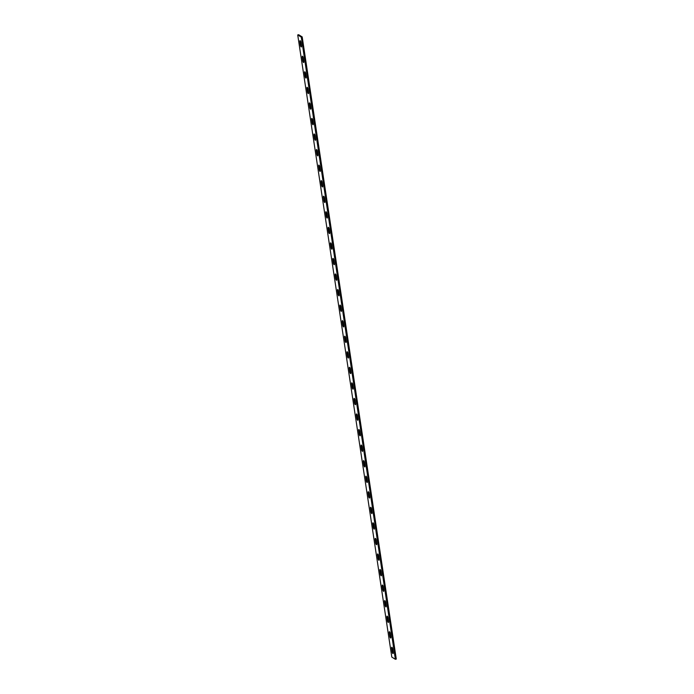 <?xml version="1.0" encoding="UTF-8"?>
<svg xmlns="http://www.w3.org/2000/svg" width="694" height="694" viewBox="0 0 694 694"><rect width="100%" height="100%" fill="white"/><g stroke="black" fill="none" stroke-linecap="round" stroke-linejoin="round"><path stroke-width="1.04" d="M391.806 657.088L395.38 659.3L301.283 37.146L297.717 34.934L391.806 657.088M301.283 37.146L302.194 36.912L396.283 659.066L395.38 659.3M302.194 36.912L298.62 34.7L297.717 34.934M390.236 632.997L390.696 636.008A1.483 0.46 -104.3 0 0 390.791 636.493M392.596 648.552L393.047 651.562A1.483 0.46 -104.3 0 0 393.151 652.048M387.885 617.452L388.345 620.453A1.483 0.46 -104.3 0 0 388.44 620.939M385.534 601.898L385.994 604.899A1.483 0.46 -104.3 0 0 386.09 605.385M383.183 586.343L383.635 589.353A1.483 0.46 -104.3 0 0 383.739 589.831M380.833 570.789L381.284 573.799A1.483 0.46 -104.3 0 0 381.388 574.276M378.482 555.235L378.933 558.245A1.483 0.46 -104.3 0 0 379.037 558.722M376.122 539.68L376.582 542.691A1.483 0.46 -104.3 0 0 376.686 543.168M373.771 524.126L374.231 527.136A1.483 0.46 -104.3 0 0 374.326 527.614M371.42 508.572L371.88 511.582A1.483 0.46 -104.3 0 0 371.975 512.059M369.069 493.018L369.52 496.028A1.483 0.46 -104.3 0 0 369.624 496.505M366.718 477.463L367.169 480.474A1.483 0.46 -104.3 0 0 367.273 480.951M364.367 461.909L364.818 464.919A1.483 0.46 -104.3 0 0 364.923 465.396M362.016 446.355L362.468 449.365A1.483 0.46 -104.3 0 0 362.572 449.851M359.657 430.801L360.117 433.811A1.483 0.46 -104.3 0 0 360.212 434.297M357.306 415.246L357.766 418.256A1.483 0.46 -104.3 0 0 357.861 418.742M354.955 399.692L355.415 402.702A1.483 0.46 -104.3 0 0 355.51 403.188M352.604 384.138L353.055 387.148A1.483 0.46 -104.3 0 0 353.159 387.634M350.253 368.583L350.704 371.594A1.483 0.46 -104.3 0 0 350.808 372.079M347.902 353.029L348.353 356.039A1.483 0.46 -104.3 0 0 348.457 356.525M345.543 337.475L346.002 340.485A1.483 0.46 -104.3 0 0 346.098 340.971M343.192 321.921L343.651 324.931A1.483 0.46 -104.3 0 0 343.747 325.417M340.841 306.366L341.301 309.377A1.483 0.46 -104.3 0 0 341.396 309.862M338.49 290.812L338.941 293.822A1.483 0.46 -104.3 0 0 339.045 294.308M336.139 275.258L336.59 278.268A1.483 0.46 -104.3 0 0 336.694 278.754M333.788 259.703L334.239 262.714A1.483 0.46 -104.3 0 0 334.343 263.2M331.428 244.149L331.888 247.159A1.483 0.46 -104.3 0 0 331.984 247.645M329.077 228.604L329.537 231.605A1.483 0.46 -104.3 0 0 329.633 232.091M326.727 213.049L327.186 216.051A1.483 0.46 -104.3 0 0 327.282 216.537M324.376 197.495L324.827 200.505A1.483 0.46 -104.3 0 0 324.931 200.982M322.025 181.941L322.476 184.951A1.483 0.46 -104.3 0 0 322.58 185.428M319.674 166.387L320.125 169.397A1.483 0.46 -104.3 0 0 320.229 169.874M317.314 150.832L317.774 153.842A1.483 0.46 -104.3 0 0 317.878 154.32M314.963 135.278L315.423 138.288A1.483 0.46 -104.3 0 0 315.518 138.765M312.612 119.724L313.072 122.734A1.483 0.46 -104.3 0 0 313.168 123.211M310.261 104.169L310.712 107.18A1.483 0.46 -104.3 0 0 310.817 107.657M307.91 88.615L308.362 91.625A1.483 0.46 -104.3 0 0 308.466 92.102M305.56 73.061L306.011 76.071A1.483 0.46 -104.3 0 0 306.115 76.548M303.209 57.507L303.66 60.517A1.483 0.46 -104.3 0 0 303.764 61.003M300.849 41.952L301.309 44.963A1.483 0.46 -104.3 0 0 301.404 45.448M389.265 632.824L389.785 636.242A1.483 0.46 -104.3 0 0 390.687 638.012A1.483 0.46 -104.3 0 0 390.861 636.91L390.34 633.483A1.483 0.46 -104.3 0 0 389.438 631.722A1.483 0.46 -104.3 0 0 389.265 632.824L390.115 632.607M391.624 648.378L392.136 651.796A1.483 0.46 -104.3 0 0 393.038 653.566A1.483 0.46 -104.3 0 0 393.212 652.464L392.691 649.037A1.483 0.46 -104.3 0 0 391.789 647.276A1.483 0.46 -104.3 0 0 391.624 648.378L392.466 648.161M387.989 617.929A1.483 0.46 -104.3 0 0 387.087 616.168A1.483 0.46 -104.3 0 0 386.914 617.27L387.434 620.688A1.483 0.46 -104.3 0 0 388.336 622.457A1.483 0.46 -104.3 0 0 388.51 621.356L387.989 617.929M385.638 602.375A1.483 0.46 -104.3 0 0 384.736 600.614A1.483 0.46 -104.3 0 0 384.563 601.715L385.083 605.133A1.483 0.46 -104.3 0 0 385.985 606.903A1.483 0.46 -104.3 0 0 386.15 605.801L385.638 602.375M383.288 586.82A1.483 0.46 -104.3 0 0 382.385 585.059A1.483 0.46 -104.3 0 0 382.212 586.161L382.732 589.579A1.483 0.46 -104.3 0 0 383.635 591.349A1.483 0.46 -104.3 0 0 383.799 590.247L383.288 586.82M380.928 571.266A1.483 0.46 -104.3 0 0 380.026 569.505A1.483 0.46 -104.3 0 0 379.861 570.607L380.373 574.025A1.483 0.46 -104.3 0 0 381.275 575.794A1.483 0.46 -104.3 0 0 381.448 574.693L380.928 571.266M378.577 555.712A1.483 0.46 -104.3 0 0 377.675 553.951A1.483 0.46 -104.3 0 0 377.51 555.053L378.022 558.47A1.483 0.46 -104.3 0 0 378.924 560.24A1.483 0.46 -104.3 0 0 379.098 559.138L378.577 555.712M376.226 540.158A1.483 0.46 -104.3 0 0 375.324 538.397A1.483 0.46 -104.3 0 0 375.159 539.498L375.671 542.916A1.483 0.46 -104.3 0 0 376.573 544.686A1.483 0.46 -104.3 0 0 376.747 543.584L376.226 540.158M373.875 524.603A1.483 0.46 -104.3 0 0 372.973 522.842A1.483 0.46 -104.3 0 0 372.799 523.944L373.32 527.362A1.483 0.46 -104.3 0 0 374.222 529.132A1.483 0.46 -104.3 0 0 374.396 528.03L373.875 524.603M371.524 509.049A1.483 0.46 -104.3 0 0 370.622 507.288A1.483 0.46 -104.3 0 0 370.449 508.39L370.969 511.808A1.483 0.46 -104.3 0 0 371.871 513.577A1.483 0.46 -104.3 0 0 372.036 512.476L371.524 509.049M369.173 493.495A1.483 0.46 -104.3 0 0 368.271 491.734A1.483 0.46 -104.3 0 0 368.098 492.835L368.618 496.253A1.483 0.46 -104.3 0 0 369.52 498.023A1.483 0.46 -104.3 0 0 369.685 496.921L369.173 493.495M366.814 477.949A1.483 0.46 -104.3 0 0 365.912 476.179A1.483 0.46 -104.3 0 0 365.747 477.281L366.267 480.708A1.483 0.46 -104.3 0 0 367.161 482.469A1.483 0.46 -104.3 0 0 367.334 481.367L366.814 477.949M364.463 462.395A1.483 0.46 -104.3 0 0 363.561 460.625A1.483 0.46 -104.3 0 0 363.396 461.727L363.908 465.154A1.483 0.46 -104.3 0 0 364.81 466.915A1.483 0.46 -104.3 0 0 364.983 465.813L364.463 462.395M362.112 446.841A1.483 0.46 -104.3 0 0 361.21 445.071A1.483 0.46 -104.3 0 0 361.045 446.173L361.557 449.599A1.483 0.46 -104.3 0 0 362.459 451.36A1.483 0.46 -104.3 0 0 362.632 450.259L362.112 446.841M359.761 431.286A1.483 0.46 -104.3 0 0 358.859 429.517A1.483 0.46 -104.3 0 0 358.685 430.618L359.206 434.045A1.483 0.46 -104.3 0 0 360.108 435.806A1.483 0.46 -104.3 0 0 360.281 434.704L359.761 431.286M357.41 415.732A1.483 0.46 -104.3 0 0 356.508 413.962A1.483 0.46 -104.3 0 0 356.334 415.064L356.855 418.491A1.483 0.46 -104.3 0 0 357.757 420.252A1.483 0.46 -104.3 0 0 357.922 419.15L357.41 415.732M355.059 400.178A1.483 0.46 -104.3 0 0 354.157 398.408A1.483 0.46 -104.3 0 0 353.983 399.51L354.504 402.936A1.483 0.46 -104.3 0 0 355.406 404.697A1.483 0.46 -104.3 0 0 355.571 403.596L355.059 400.178M352.699 384.623A1.483 0.46 -104.3 0 0 351.806 382.854A1.483 0.46 -104.3 0 0 351.632 383.956L352.153 387.382A1.483 0.46 -104.3 0 0 353.055 389.143A1.483 0.46 -104.3 0 0 353.22 388.041L352.699 384.623M350.349 369.069A1.483 0.46 -104.3 0 0 349.446 367.3A1.483 0.46 -104.3 0 0 349.282 368.401L349.793 371.828A1.483 0.46 -104.3 0 0 350.696 373.589A1.483 0.46 -104.3 0 0 350.869 372.487L350.349 369.069M347.998 353.515A1.483 0.46 -104.3 0 0 347.095 351.745A1.483 0.46 -104.3 0 0 346.931 352.847L347.442 356.274A1.483 0.46 -104.3 0 0 348.345 358.035A1.483 0.46 -104.3 0 0 348.518 356.933L347.998 353.515M345.647 337.961A1.483 0.46 -104.3 0 0 344.745 336.191A1.483 0.46 -104.3 0 0 344.571 337.293L345.092 340.719A1.483 0.46 -104.3 0 0 345.994 342.48A1.483 0.46 -104.3 0 0 346.167 341.379L345.647 337.961M343.296 322.406A1.483 0.46 -104.3 0 0 342.394 320.637A1.483 0.46 -104.3 0 0 342.22 321.738L342.741 325.165A1.483 0.46 -104.3 0 0 343.643 326.926A1.483 0.46 -104.3 0 0 343.808 325.824L343.296 322.406M340.945 306.852A1.483 0.46 -104.3 0 0 340.043 305.082A1.483 0.46 -104.3 0 0 339.869 306.193L340.39 309.611A1.483 0.46 -104.3 0 0 341.292 311.38A1.483 0.46 -104.3 0 0 341.457 310.27L340.945 306.852M338.585 291.298A1.483 0.46 -104.3 0 0 337.692 289.528A1.483 0.46 -104.3 0 0 337.518 290.639L338.039 294.056A1.483 0.46 -104.3 0 0 338.941 295.826A1.483 0.46 -104.3 0 0 339.106 294.716L338.585 291.298M336.234 275.744A1.483 0.46 -104.3 0 0 335.332 273.974A1.483 0.46 -104.3 0 0 335.167 275.084L335.679 278.502A1.483 0.46 -104.3 0 0 336.581 280.272A1.483 0.46 -104.3 0 0 336.755 279.162L336.234 275.744M333.883 260.189A1.483 0.46 -104.3 0 0 332.981 258.428A1.483 0.46 -104.3 0 0 332.816 259.53L333.328 262.948A1.483 0.46 -104.3 0 0 334.23 264.718A1.483 0.46 -104.3 0 0 334.404 263.616L333.883 260.189M331.532 244.635A1.483 0.46 -104.3 0 0 330.63 242.874A1.483 0.46 -104.3 0 0 330.457 243.976L330.977 247.394A1.483 0.46 -104.3 0 0 331.879 249.163A1.483 0.46 -104.3 0 0 332.053 248.062L331.532 244.635M329.182 229.081A1.483 0.46 -104.3 0 0 328.279 227.32A1.483 0.46 -104.3 0 0 328.106 228.421L328.626 231.839A1.483 0.46 -104.3 0 0 329.529 233.609A1.483 0.46 -104.3 0 0 329.702 232.507L329.182 229.081M326.831 213.526A1.483 0.46 -104.3 0 0 325.928 211.765A1.483 0.46 -104.3 0 0 325.755 212.867L326.275 216.285A1.483 0.46 -104.3 0 0 327.178 218.055A1.483 0.46 -104.3 0 0 327.342 216.953L326.831 213.526M324.48 197.972A1.483 0.46 -104.3 0 0 323.578 196.211A1.483 0.46 -104.3 0 0 323.404 197.313L323.925 200.731A1.483 0.46 -104.3 0 0 324.827 202.501A1.483 0.46 -104.3 0 0 324.992 201.399L324.48 197.972M322.12 182.418A1.483 0.46 -104.3 0 0 321.218 180.657A1.483 0.46 -104.3 0 0 321.053 181.759L321.565 185.177A1.483 0.46 -104.3 0 0 322.467 186.946A1.483 0.46 -104.3 0 0 322.641 185.845L322.12 182.418M319.769 166.864A1.483 0.46 -104.3 0 0 318.867 165.103A1.483 0.46 -104.3 0 0 318.702 166.204L319.214 169.622A1.483 0.46 -104.3 0 0 320.116 171.392A1.483 0.46 -104.3 0 0 320.29 170.29L319.769 166.864M317.418 151.309A1.483 0.46 -104.3 0 0 316.516 149.548A1.483 0.46 -104.3 0 0 316.351 150.65L316.863 154.068A1.483 0.46 -104.3 0 0 317.765 155.838A1.483 0.46 -104.3 0 0 317.939 154.736L317.418 151.309M315.067 135.755A1.483 0.46 -104.3 0 0 314.165 133.994A1.483 0.46 -104.3 0 0 313.992 135.096L314.512 138.514A1.483 0.46 -104.3 0 0 315.414 140.283A1.483 0.46 -104.3 0 0 315.588 139.182L315.067 135.755M312.716 120.201A1.483 0.46 -104.3 0 0 311.814 118.44A1.483 0.46 -104.3 0 0 311.641 119.542L312.161 122.959A1.483 0.46 -104.3 0 0 313.063 124.729A1.483 0.46 -104.3 0 0 313.228 123.627L312.716 120.201M310.365 104.647A1.483 0.46 -104.3 0 0 309.463 102.886A1.483 0.46 -104.3 0 0 309.29 103.987L309.81 107.405A1.483 0.46 -104.3 0 0 310.712 109.175A1.483 0.46 -104.3 0 0 310.877 108.073L310.365 104.647M308.006 89.101A1.483 0.46 -104.3 0 0 307.104 87.331A1.483 0.46 -104.3 0 0 306.939 88.433L307.459 91.86A1.483 0.46 -104.3 0 0 308.353 93.621A1.483 0.46 -104.3 0 0 308.526 92.519L308.006 89.101M305.655 73.547A1.483 0.46 -104.3 0 0 304.753 71.777A1.483 0.46 -104.3 0 0 304.588 72.879L305.1 76.305A1.483 0.46 -104.3 0 0 306.002 78.066A1.483 0.46 -104.3 0 0 306.175 76.965L305.655 73.547M303.304 57.992A1.483 0.46 -104.3 0 0 302.402 56.223A1.483 0.46 -104.3 0 0 302.237 57.324L302.749 60.751A1.483 0.46 -104.3 0 0 303.651 62.512A1.483 0.46 -104.3 0 0 303.825 61.41L303.304 57.992M300.953 42.438A1.483 0.46 -104.3 0 0 300.051 40.668A1.483 0.46 -104.3 0 0 299.877 41.77L300.398 45.197A1.483 0.46 -104.3 0 0 301.3 46.958A1.483 0.46 -104.3 0 0 301.474 45.856L300.953 42.438M393.047 651.562L392.136 651.796M390.696 636.008L389.785 636.242M388.345 620.453L387.434 620.688M387.764 617.053L386.914 617.27M385.994 604.899L385.083 605.133M385.413 601.498L384.563 601.715M383.635 589.353L382.732 589.579M383.062 585.944L382.212 586.161M381.284 573.799L380.373 574.025M380.711 570.39L379.861 570.607M378.933 558.245L378.022 558.47M378.351 554.836L377.51 555.053M376.582 542.691L375.671 542.916M376.001 539.281L375.159 539.498M374.231 527.136L373.32 527.362M373.65 523.727L372.799 523.944M371.88 511.582L370.969 511.808M371.299 508.173L370.449 508.39M369.52 496.028L368.618 496.253M368.948 492.619L368.098 492.835M367.169 480.474L366.267 480.708M366.597 477.064L365.747 477.281M364.818 464.919L363.908 465.154M364.237 461.51L363.396 461.727M362.468 449.365L361.557 449.599M361.886 445.956L361.045 446.173M360.117 433.811L359.206 434.045M359.535 430.401L358.685 430.618M357.766 418.256L356.855 418.491M357.184 414.847L356.334 415.064M355.415 402.702L354.504 402.936M354.834 399.293L353.983 399.51M353.055 387.148L352.153 387.382M352.483 383.739L351.632 383.956M350.704 371.594L349.793 371.828M350.123 368.184L349.282 368.401M348.353 356.039L347.442 356.274M347.772 352.63L346.931 352.847M346.002 340.485L345.092 340.719M345.421 337.084L344.571 337.293M343.651 324.931L342.741 325.165M343.07 321.53L342.22 321.738M341.301 309.377L340.39 309.611M340.719 305.976L339.869 306.193M338.941 293.822L338.039 294.056M338.368 290.422L337.518 290.639M336.59 278.268L335.679 278.502M336.009 274.867L335.167 275.084M334.239 262.714L333.328 262.948M333.658 259.313L332.816 259.53M331.888 247.159L330.977 247.394M331.307 243.759L330.457 243.976M329.537 231.605L328.626 231.839M328.956 228.205L328.106 228.421M327.186 216.051L326.275 216.285M326.605 212.65L325.755 212.867M324.827 200.505L323.925 200.731M324.254 197.096L323.404 197.313M322.476 184.951L321.565 185.177M321.903 181.542L321.053 181.759M320.125 169.397L319.214 169.622M319.544 165.987L318.702 166.204M317.774 153.842L316.863 154.068M317.193 150.433L316.351 150.65M315.423 138.288L314.512 138.514M314.842 134.879L313.992 135.096M313.072 122.734L312.161 122.959M312.491 119.325L311.641 119.542M310.712 107.18L309.81 107.405M310.14 103.77L309.29 103.987M308.362 91.625L307.459 91.86M307.789 88.216L306.939 88.433M306.011 76.071L305.1 76.305M305.429 72.662L304.588 72.879M303.66 60.517L302.749 60.751M303.078 57.108L302.237 57.324M301.309 44.963L300.398 45.197M300.728 41.553L299.877 41.77"/></g></svg>
